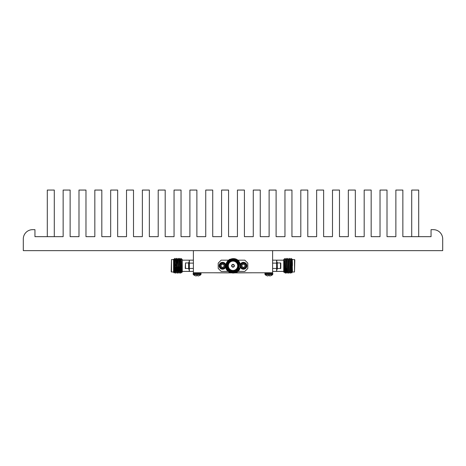 <?xml version="1.0" encoding="UTF-8"?>
<svg xmlns="http://www.w3.org/2000/svg" width="466" height="466" viewBox="0 0 466 466"><rect width="100%" height="100%" fill="white"/><g stroke="black" fill="none" stroke-linecap="round" stroke-linejoin="round"><path stroke-width="0.7" d="M442.7 250.638L23.3 250.638L23.3 238.988A9.32 9.32 0 0 1 32.62 229.668L34.95 229.668L34.95 236.658L63.143 236.658L63.143 190.058L70.133 190.058L70.133 236.658L78.987 236.658L78.987 190.058L85.977 190.058L85.977 236.658L94.831 236.658L94.831 190.058L101.821 190.058L101.821 236.658L110.675 236.658L110.675 190.058L117.665 190.058L117.665 236.658L126.519 236.658L126.519 190.058L133.509 190.058L133.509 236.658L142.363 236.658L142.363 190.058L149.353 190.058L149.353 236.658L158.207 236.658L158.207 190.058L165.197 190.058L165.197 236.658L174.051 236.658L174.051 190.058L181.041 190.058L181.041 236.658L189.895 236.658L189.895 190.058L196.885 190.058L196.885 236.658L205.739 236.658L205.739 190.058L212.729 190.058L212.729 236.658L221.583 236.658L221.583 190.058L228.573 190.058L228.573 236.658L237.427 236.658L237.427 190.058L244.417 190.058L244.417 236.658L253.271 236.658L253.271 190.058L260.261 190.058L260.261 236.658L269.115 236.658L269.115 190.058L276.105 190.058L276.105 236.658L284.959 236.658L284.959 190.058L291.949 190.058L291.949 236.658L300.803 236.658L300.803 190.058L307.793 190.058L307.793 236.658L316.647 236.658L316.647 190.058L323.637 190.058L323.637 236.658L332.491 236.658L332.491 190.058L339.481 190.058L339.481 236.658L348.335 236.658L348.335 190.058L355.325 190.058L355.325 236.658L364.179 236.658L364.179 190.058L371.169 190.058L371.169 236.658L380.023 236.658L380.023 190.058L387.013 190.058L387.013 236.658L395.867 236.658L395.867 190.058L402.857 190.058L402.857 236.658L431.05 236.658L431.05 229.668L433.38 229.668A9.32 9.32 0 0 1 442.7 238.988L442.7 250.638M47.299 236.658L47.299 190.058L54.289 190.058L54.289 236.658M411.711 236.658L411.711 190.058L418.701 190.058L418.701 236.658M201.073 274.177L193.163 274.177L193.163 273.367L201.073 273.367L200.881 274.614A5.551 5.551 0 0 1 199.559 275.523L199.46 275.523A5.545 5.522 180 0 1 198.44 275.884L198.382 275.895A5.505 5.068 -102.9 0 1 198.056 275.942A5.505 5.068 -102.9 0 0 198.382 275.895M200.881 274.614L193.355 274.614A5.551 5.551 0 0 0 194.677 275.523L194.776 275.523A5.545 5.522 180 0 0 195.796 275.884A5.545 5.522 180 0 1 194.776 275.523M196.262 275.942A5.505 2.097 95.4 0 0 196.402 275.895A5.505 2.097 95.4 0 1 196.262 275.942L196.18 275.942A5.505 5.068 102.9 0 1 195.854 275.895A5.505 5.068 102.9 0 0 196.18 275.942L196.18 275.942M196.402 275.895L196.442 275.523L196.402 275.895M197.834 275.895A5.505 2.097 -95.4 0 0 197.974 275.942L197.974 275.942A5.505 2.097 -95.4 0 1 197.834 275.895L197.794 275.523L197.823 275.884L197.794 275.523L197.823 275.884L197.794 275.523L196.442 275.523L196.413 275.884M272.837 274.177L264.927 274.177L264.927 273.367L272.837 273.367L272.645 274.614A5.551 5.551 0 0 1 271.323 275.523L271.224 275.523A5.545 5.522 180 0 1 270.204 275.884L270.146 275.895A5.505 5.068 -102.9 0 1 269.82 275.942A5.505 5.068 -102.9 0 0 270.146 275.895M272.645 274.614L265.119 274.614A5.551 5.551 0 0 0 266.441 275.523L266.54 275.523A5.545 5.522 180 0 0 267.56 275.884A5.545 5.522 180 0 1 266.54 275.523M268.026 275.942L267.944 275.942A5.505 5.068 102.9 0 1 267.618 275.895A5.505 5.068 102.9 0 0 267.944 275.942L267.944 275.942M269.598 275.895A5.505 2.097 -95.4 0 0 269.738 275.942L269.738 275.942A5.505 2.097 -95.4 0 1 269.598 275.895L269.558 275.523L269.587 275.884L269.558 275.523L269.587 275.884L269.558 275.523L268.206 275.523M231.905 265.783A1.095 1.095 0 0 0 233 266.878A1.095 1.095 0 0 0 234.095 265.783A1.095 1.095 0 0 0 233 264.688A1.095 1.095 0 0 0 231.905 265.783M221.513 267.14A1.707 1.707 0 0 1 221.898 264.205A1.707 1.707 0 0 1 224.251 266.004A1.707 1.707 0 0 1 221.513 267.14L223.208 267.362L224.251 266.004L223.593 264.426L221.898 264.205L220.861 265.562L221.513 267.14L223.208 267.362L224.251 266.004L223.593 264.426L221.898 264.205L220.861 265.562L221.513 267.14M224.915 264.805A2.557 2.557 0 0 1 223.534 268.142A2.557 2.557 0 0 1 220.191 266.762A2.557 2.557 0 0 1 221.577 263.424A2.557 2.557 0 0 1 224.915 264.805M225.177 264.694A2.843 2.843 0 0 1 223.645 268.404A2.843 2.843 0 0 1 219.929 266.872A2.843 2.843 0 0 1 221.466 263.156A2.843 2.843 0 0 1 225.177 264.694M225.725 264.467A3.431 3.431 0 0 1 223.866 268.952A3.431 3.431 0 0 1 219.381 267.1A3.431 3.431 0 0 1 221.239 262.614A3.431 3.431 0 0 1 225.725 264.467M245.023 266.435A1.707 1.707 0 0 0 245.139 265.562L244.487 267.14A1.707 1.707 0 0 0 245.023 266.435M245.809 266.762A2.557 2.557 0 0 0 244.423 263.424A2.557 2.557 0 0 0 241.085 264.805A2.557 2.557 0 0 0 242.466 268.142A2.557 2.557 0 0 0 245.809 266.762M246.071 266.872A2.843 2.843 0 0 0 244.534 263.156A2.843 2.843 0 0 0 240.823 264.694A2.843 2.843 0 0 0 242.355 268.404A2.843 2.843 0 0 0 246.071 266.872M240.281 267.105A3.431 3.431 0 0 0 246.619 267.1A3.431 3.431 0 0 0 244.767 262.614A3.431 3.431 0 0 0 240.281 264.461M238.918 265.783A5.918 5.918 0 0 0 233 259.865A5.918 5.918 0 0 0 227.082 265.783A5.918 5.918 0 0 0 233 271.701A5.918 5.918 0 0 0 238.918 265.783M226.785 265.783A6.215 6.215 0 0 1 233 259.568A6.215 6.215 0 0 1 239.215 265.783A6.215 6.215 0 0 1 233 271.998A6.215 6.215 0 0 1 226.785 265.783M238.563 265.783A5.563 5.563 0 0 1 233 271.346A5.563 5.563 0 0 1 227.437 265.783A5.563 5.563 0 0 1 233 260.22A5.563 5.563 0 0 1 238.563 265.783M227.734 265.783A5.266 5.266 0 0 0 233 271.049A5.266 5.266 0 0 0 238.266 265.783A5.266 5.266 0 0 0 233 260.517A5.266 5.266 0 0 0 227.734 265.783M228.323 265.783A4.677 4.677 0 0 0 233 270.461A4.677 4.677 0 0 0 237.677 265.783A4.677 4.677 0 0 0 233 261.106A4.677 4.677 0 0 0 228.323 265.783M236.699 259.376L239.367 262.02L236.699 259.376L229.301 259.376L225.602 265.783L229.301 272.191L236.699 272.191L240.147 267.688L236.699 272.191L229.301 272.191L225.602 265.783L229.301 272.191L236.699 272.191L240.147 267.688L240.24 265.783C239.874 262.777 238.26 260.762 235.412 259.737A6.512 6.512 0 0 0 226.488 265.783A6.512 6.512 0 0 0 238.988 268.334C236.687 275.086 225.73 272.826 226.033 265.783C225.515 258.712 236.064 255.828 239.367 262.02A7.398 7.398 0 0 1 240.147 267.688C238.388 275.948 225.142 274.095 225.602 265.783L229.301 259.376M225.602 265.783L229.301 259.376L236.699 259.376L239.367 262.02L236.699 259.376L229.301 259.376L225.602 265.783M231.608 265.783A1.392 1.392 0 0 0 233 267.175A1.392 1.392 0 0 0 234.392 265.783A1.392 1.392 0 0 0 233 264.391A1.392 1.392 0 0 0 231.608 265.783M280.491 268.626L280.491 262.94L280.777 263.226L280.777 268.34L277.369 268.626L277.223 263.086M276.635 262.352L277.223 262.352L277.223 269.214L276.635 269.214M284.79 266.878L284.441 272.097L284.213 272.476L283.736 271.998L283.736 259.568L284.743 258.578L285.227 273.163L284.493 271.264L283.852 259.545L284.918 268.253M284.476 265.783C284.307 274.416 284.132 274.416 283.951 265.783L283.852 259.545M294.506 259.568L294.803 259.865L294.506 271.998L294.506 259.568L292.438 259.568M276.932 269.214L276.635 271.404L272.61 271.404M291.547 263.878L292.438 271.829L291.71 273.006L291.337 259.376L291 258.385L290.359 259.469M292.24 259.079L292.438 263.232L292.007 259.469M286.573 268.428L286.27 272.115L285.448 273.181L284.918 262.527M291.547 269.546L291 258.385M291.71 273.006L291.017 272.097L290.382 273.181L289.578 258.403L288.716 259.469M290.382 273.181L289.351 258.385M290.161 273.163L289.374 272.097L288.739 273.181L288.052 259.376L287.708 258.385L287.073 259.469M288.739 273.181L287.708 258.385M288.512 273.163L287.732 272.097L287.091 273.181L286.409 259.376L286.066 258.385L285.431 259.469M287.091 273.181L286.066 258.385M185.509 262.94L185.223 268.34L188.631 268.626L188.631 262.94L185.509 262.94L185.509 268.626M189.365 262.352L188.777 262.352L188.777 269.214L189.365 269.214M181 264.688L181.257 258.578L182.264 259.568L182.264 271.998L181.787 272.476L181.478 271.649M181.478 263.622L181.379 264.688M181.082 264.688L181.082 263.669M181.082 262.527C181.227 256.585 181.373 257.669 181.524 265.783C181.693 274.416 181.868 274.416 182.049 265.783M193.39 271.404L189.365 271.404L189.068 269.214M171.197 271.701L171.494 259.568L171.494 271.998L171.197 271.701M175.932 265.783L175.932 263.418M182.264 271.404L189.365 271.404L189.068 271.125M173.562 263.232C173.719 257.185 173.876 258.036 174.022 265.783C174.168 273.67 174.313 274.923 174.453 269.546M174.028 260.517L174.179 259.451L173.562 259.271L173.562 272.295L174.29 273.006L174.406 271.049M179.41 263.139L179.864 259.376L180.534 273.163L181.076 268.428M180.651 272.639L180.925 266.878M179.73 258.385L180.756 273.181M174.599 260.517L174.779 258.403L174.936 259.376L175.6 273.163L176.2 266.878M175.723 272.639L175.845 270.542M175.932 268.55L175.985 267.175M174.797 258.385L175.822 273.181M176.066 264.688L176.439 258.385L177.243 273.163L177.785 268.428M177.365 272.639L177.639 266.878M176.439 258.385L177.47 273.181M177.767 263.139L178.222 259.376L178.892 273.163L179.427 268.428M179.008 272.639L179.282 266.878M178.088 258.385L179.113 273.181M174.802 260.517L174.901 258.927M176.27 264.688L176.544 258.927M177.919 264.688L178.187 258.927M179.561 264.688L179.829 258.927M173.993 259.469L175 272.115M176.422 258.403L175.618 259.451L176.649 272.115M176.964 263.139L177.284 259.469L178.292 272.115M178.187 271.649L178.455 266.878M179.713 258.403L178.909 259.451L179.934 272.115M179.829 271.649L180.097 266.878M181.257 258.578L180.552 259.451L181.373 272.115M174.179 259.451L174.867 271.264L175.6 273.163M175.822 259.451L176.509 271.264L177.243 273.163M178.07 258.403L177.447 259.469L178.152 271.264L178.892 273.163M179.113 259.451L179.794 271.264L180.534 273.163M180.756 259.451L181.559 272.097M189.068 262.352L189.365 260.162L193.39 260.162M193.39 263.121L189.365 263.121L189.365 260.162L182.264 260.162M189.365 271.404L189.365 263.121M189.365 268.445L193.39 268.445M193.39 250.638L193.39 272.773L230.577 272.773M292.438 271.829L292.165 260.302L291.821 259.451L291.669 260.517M291.18 272.097L290.178 259.451M289.537 272.097L288.53 259.451M287.895 272.097L286.887 259.451M286.27 272.115L285.244 259.451M284.924 268.428L284.61 272.097M292.438 270.216L291.955 260.302L291.221 258.403M291 272.115L290.312 260.302L289.578 258.403M289.351 272.115L288.67 260.302L287.93 258.403M287.708 272.115L287.027 260.302L286.287 258.403M286.066 272.115L285.378 260.302L284.743 258.578M284.441 272.097L283.852 262.195M292.438 265.783L292.438 263.232M272.61 260.162L276.635 260.162L276.932 262.352M283.736 260.162L276.635 260.162L276.635 271.404L283.736 271.404M276.635 263.121L272.61 263.121M272.61 268.445L276.635 268.445M276.635 260.162L276.932 260.442M272.61 250.638L272.61 272.773L235.423 272.773M240.147 267.688L239.646 269.039M235.412 259.737L237.514 261.35L239.332 265.783L238.988 268.334M237.648 261.484L239.332 265.783L238.213 269.371C240.153 265.748 239.472 262.725 236.163 260.302C230.92 258.525 227.752 260.354 226.668 265.783C227.752 271.212 230.92 273.041 236.163 271.264C240.328 267.612 240.328 263.954 236.163 260.302C230.92 258.525 227.752 260.354 226.668 265.783C227.752 271.212 230.92 273.041 236.163 271.264C240.328 267.612 240.328 263.954 236.163 260.302C230.92 258.525 227.752 260.354 226.668 265.783C227.752 271.212 230.92 273.041 236.163 271.264C240.328 267.612 240.328 263.954 236.163 260.302C230.92 258.525 227.752 260.354 226.668 265.783C227.752 271.212 230.92 273.041 236.163 271.264C240.328 267.612 240.328 263.954 236.163 260.302C230.92 258.525 227.752 260.354 226.668 265.783C227.752 271.212 230.92 273.041 236.163 271.264C239.827 268.422 240.275 265.113 237.514 261.35L239.332 265.783M228.194 260.162L221.164 260.162L218.205 263.121L218.205 268.445L221.164 271.404L228.194 271.404M237.806 271.404L244.836 271.404L247.796 268.445L247.796 263.121L244.836 260.162L237.806 260.162M245.104 265.649L244.487 267.14L242.792 267.362L241.749 266.004L242.407 264.426A1.707 1.707 0 0 0 242.792 267.362A1.707 1.707 0 0 0 244.487 267.14L242.792 267.362L241.749 266.004L242.407 264.426L244.102 264.205A1.707 1.707 0 0 0 242.407 264.426L244.102 264.205L245.139 265.562A1.707 1.707 0 0 0 244.102 264.205L245.139 265.562M235.05 272.89L253.714 272.773M230.95 272.89L212.286 272.773M201.073 273.367L200.479 272.773L201.073 273.367M193.163 273.367L193.757 272.773M193.163 274.177L193.355 274.614M272.837 273.367L272.243 272.773L272.837 273.367M264.927 273.367L265.521 272.773M264.927 274.177L265.119 274.614M291.401 260.517L291.972 260.517M292.438 271.998L294.506 271.998M181.501 264.688L181.123 264.688M180.103 264.688L179.48 264.688M178.461 264.688L177.837 264.688M176.818 264.688L176.195 264.688M175 260.517L174.331 260.517M173.562 271.998L171.494 271.998M174.162 259.469L174.779 258.403M180.773 273.163L181.391 272.097M179.952 258.403L180.569 259.469M179.13 273.163L179.748 272.097M178.309 258.403L178.927 259.469M177.488 273.163L178.105 272.097M176.666 258.403L177.284 259.469M175.839 273.163L176.463 272.097M175.018 258.403L175.641 259.469M174.29 273.006L174.82 272.097M173.562 259.568L171.494 259.568M174.645 271.049L174.162 271.049M181.554 266.878L181.21 266.878M180.179 266.878L179.567 266.878M178.53 266.878L177.925 266.878M176.888 266.878L176.276 266.878M286.87 273.163L286.252 272.097M280.491 262.94L277.369 262.94"/></g></svg>
